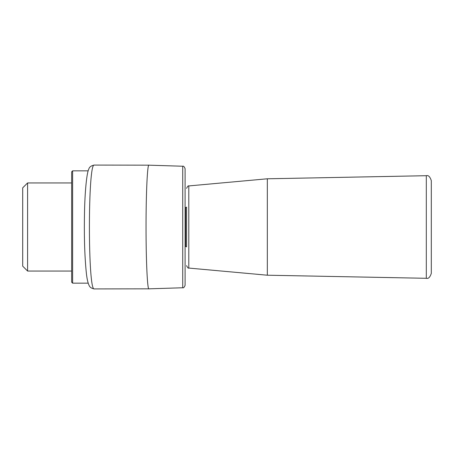 <?xml version="1.0" encoding="UTF-8"?>
<svg xmlns="http://www.w3.org/2000/svg" width="454" height="454" viewBox="0 0 454 454"><rect width="100%" height="100%" fill="white"/><g stroke="black" fill="none" stroke-linecap="round" stroke-linejoin="round"><path stroke-width="0.68" d="M182.729 287.768C183.467 288.148 184.256 287.331 185.101 285.322L185.101 168.678C184.256 166.669 183.467 165.852 182.729 166.232L182.729 287.768L148.889 288.829C147.368 289.573 146.012 260.08 146.046 227C146.012 193.903 147.368 164.388 148.889 165.086L148.963 165.194M185.101 168.678L185.101 227M148.929 288.823L148.889 288.914C147.368 289.612 146.012 260.097 146.046 227C146.012 193.92 147.368 164.427 148.889 165.171M94.279 165.086C91.123 165.665 89.273 167.072 88.723 169.314C86.975 172.35 85.074 188.705 84.558 210.162C84.007 234.071 84.546 254.427 86.169 271.237C86.782 278.081 87.809 282.933 89.262 285.793C89.943 287.348 91.612 288.392 94.279 288.914L94.279 288.914C87.792 291.905 87.792 162.095 94.279 165.086L149.048 165.177M149.048 288.823L94.279 288.914M72.623 170.84L72.623 283.16L71.647 282.178L71.647 171.822L72.623 170.84L88.178 170.84M71.647 227L71.647 271.049L27.592 271.049L27.592 182.951L22.7 187.843L22.7 266.158L27.592 271.049M185.101 207.909L185.59 207.421L185.59 246.579L186.571 246.579M186.571 207.12L186.571 246.88M431.3 273.404L431.3 180.596C429.983 176.668 428.321 175.04 426.312 175.704L426.312 278.296C428.321 278.96 429.983 277.332 431.3 273.404M431.3 185.794L431.3 227M186.571 265.635C187.604 267.729 188.348 268.541 188.796 268.07L188.796 185.93L267.332 178.791L267.332 275.209L426.312 278.296M72.623 283.16L88.178 283.16M182.729 166.232L148.929 165.177M185.101 246.091L185.59 246.579M185.59 207.421L186.571 207.421M188.796 185.93C188.348 185.459 187.604 186.271 186.571 188.365M267.332 178.791L426.312 175.704M188.796 268.07L267.332 275.209M71.647 182.951L27.592 182.951"/></g></svg>
